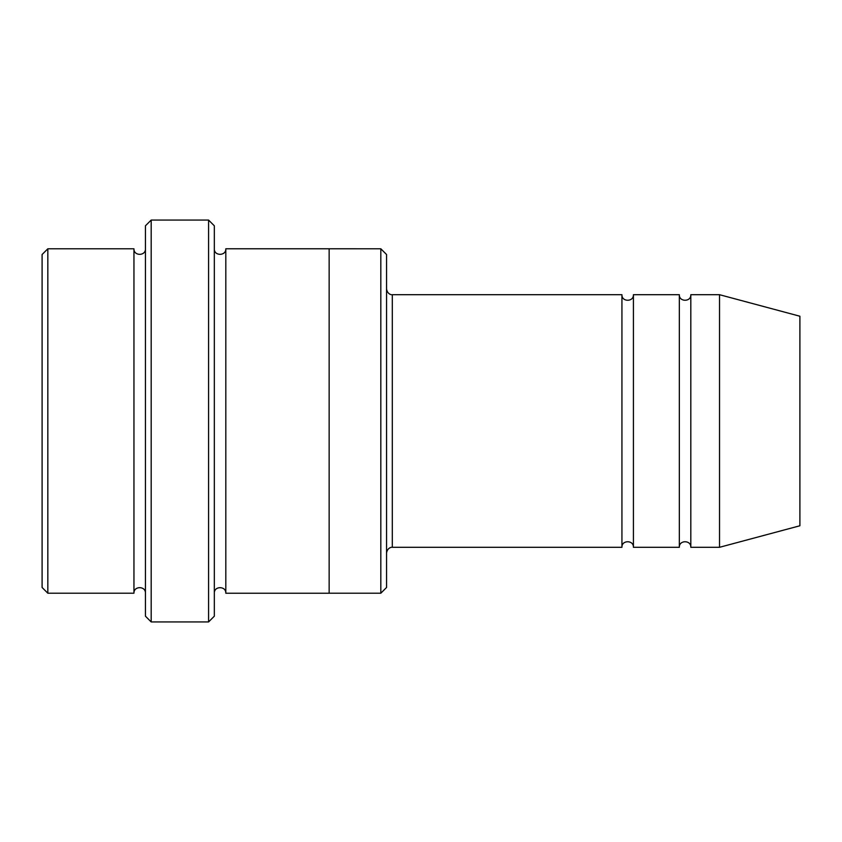 <?xml version="1.0" encoding="UTF-8"?>
<svg xmlns="http://www.w3.org/2000/svg" width="842" height="842" viewBox="0 0 842 842"><rect width="100%" height="100%" fill="white"/><g stroke="black" fill="none" stroke-linecap="round" stroke-linejoin="round"><path stroke-width="1.26" d="M621.933 547.3L392.298 547.3L392.298 294.7L621.933 294.7L621.933 547.3C621.575 539.89 633.773 539.89 633.416 547.3L633.416 294.7L679.336 294.7L679.336 547.3C678.989 539.89 691.177 539.89 690.819 547.3L690.819 294.7L719.531 294.7L719.531 547.3L690.819 547.3M386.552 254.516L386.552 587.484L380.816 593.221L380.816 248.779L386.552 254.516M145.434 248.779C145.792 256.189 133.604 256.189 133.952 248.779L133.952 593.221C133.594 585.811 145.792 585.811 145.434 593.221M47.836 248.779L42.1 254.516L42.1 587.484L47.836 593.221L47.836 248.779L133.952 248.779M719.531 547.3L799.9 525.766L799.9 316.234L719.531 294.7M208.584 220.067L214.331 225.814L214.331 616.186L208.584 621.933L208.584 220.067L151.181 220.067L151.181 621.933L208.584 621.933M214.331 593.231C213.973 585.822 226.161 585.822 225.814 593.231L225.814 248.769C226.161 256.178 213.973 256.178 214.331 248.769M151.181 621.933L145.434 616.186L145.434 225.814L151.181 220.067M225.814 593.231L329.148 593.231L329.148 248.769L380.816 248.779M633.416 547.3L679.336 547.3M47.836 593.221L133.952 593.221M690.819 294.7C691.177 302.11 678.989 302.11 679.336 294.7M633.416 294.7C633.773 302.11 621.575 302.11 621.933 294.7M329.148 593.221L380.816 593.221M225.814 248.769L329.148 248.769M392.298 294.7C392.267 294.953 387.436 294.763 386.552 288.964M392.298 547.3C392.267 547.047 387.436 547.237 386.552 553.036"/></g></svg>
